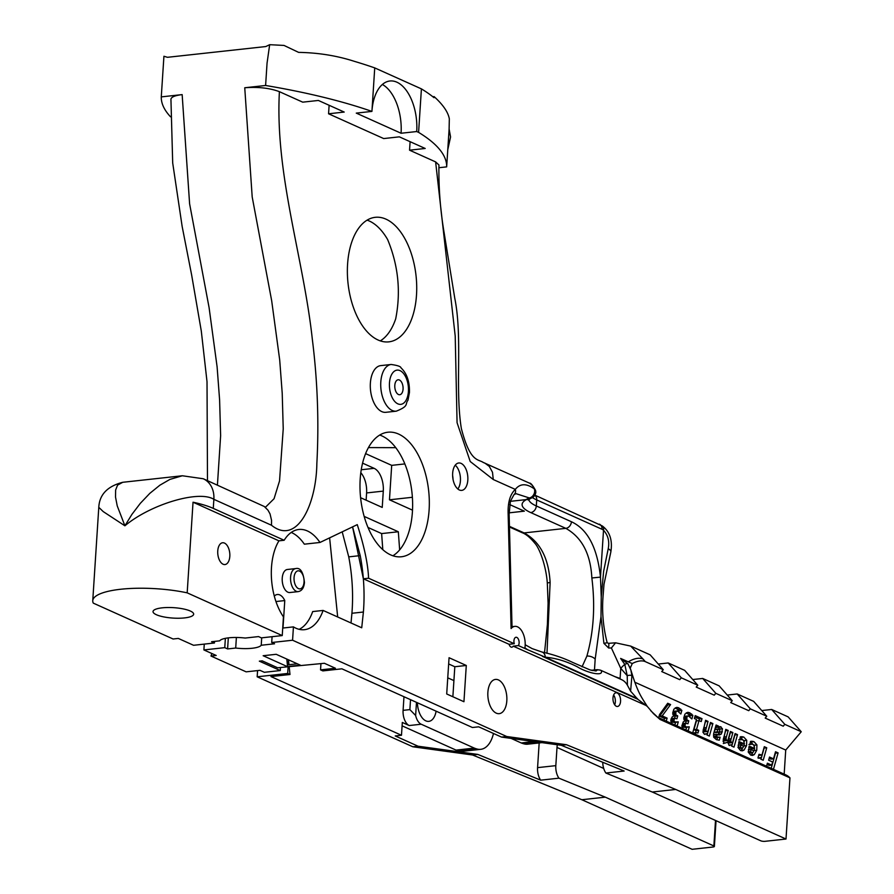 <?xml version="1.0" encoding="UTF-8"?>
<svg xmlns="http://www.w3.org/2000/svg" width="894" height="894" viewBox="0 0 894 894"><rect width="100%" height="100%" fill="white"/><g stroke="black" fill="none" stroke-linecap="round" stroke-linejoin="round"><path stroke-width="1.34" d="M412.838 746.781L418.057 746.211L477.809 754.424L540.68 780.171L558.94 778.171L605.316 797.157L713.859 845.959A3.129 0.805 -176.3 0 1 714.384 846.439A3.129 0.805 -176.3 0 1 712.976 847.02L692.112 849.3L581.849 799.728L472.591 754.994L412.838 746.781L257.17 676.803L257.573 670.589M801.247 731.739L788.139 716.876L771.678 709.478L784.798 724.341L801.247 731.739L785.725 750.055L784.172 774.137M657.358 717.133L785.792 774.874A20.048 15.991 114.2 0 1 789.961 777.858L786.005 839.03L765.141 841.31A3.129 0.805 -176.3 0 1 760.805 840.818L652.262 792.017L675.73 789.458L566.483 744.724L561.264 745.294L501.512 737.081L478.681 726.822L472.423 727.504L341.888 668.813L322.857 670.902L320.544 669.863L320.946 663.661M671.953 723.827L670.791 721.056L671.036 719.122L672.243 716.876L674.02 715.96L672.701 712.987L673.864 709.188L676.758 707.355L678.669 707.791L681.854 710.406L680.837 713.993L677.406 710.965L675.965 711.613L675.752 714.731L673.182 715.01M675.752 714.731L677.741 715.893L676.926 718.798L674.881 718.251L673.741 720.486L675.026 721.994L678.267 721.871L677.261 725.414L676.557 725.492M675.64 725.481L676.937 725.47M678.267 721.871L677.585 721.95M675.618 722.296L674.858 724.989M676.713 722.173L672.411 722.274L671.36 721.424L673.964 721.145M675.629 718.295L671.662 718.932L671.36 721.424M673.014 718.575L672.266 718.541L673.014 718.575M677.741 715.893L675.138 716.172L674.534 718.284M673.137 715.01L675.138 716.172M677.406 710.965L673.931 711.378L674.791 711.255L673.35 711.892L672.769 714.205M681.854 710.406L679.239 710.685L678.959 711.691M675.272 707.791L679.239 710.685M692.671 733.002L696.504 719.458L694.37 718.508L695.186 715.613L702.025 718.687L701.198 721.57L699.019 720.598L696.549 729.336L698.728 730.32L697.957 733.024L696.135 732.678L694.906 734.142M696.985 732.689L692.805 733.449M698.728 730.32L696.124 730.61L695.521 732.734M696.549 729.336L693.934 729.627L696.124 730.61M699.019 720.598L696.415 720.877L693.934 729.627M702.025 718.687L699.41 718.966L698.952 720.598M694.828 716.91L699.41 718.966M766.527 766.214L767.387 763.174L771.734 765.119L772.617 762.001L768.628 760.202L769.522 757.05L773.511 758.838L775.523 751.731L778.104 752.893L773.455 769.321M778.104 752.893L775.5 753.173L771.209 768.315M773.511 758.838L770.896 759.129L769.153 758.336M771.734 765.119L769.119 765.409L767.03 764.459M731.951 744.657L729.158 745.339L727.682 742.232L724.486 743.238L723.101 741.361L725.76 729.359L728.208 730.454L726.029 738.254L726.576 740.534L727.928 740.299L730.432 731.46L732.879 732.555L730.7 740.355L731.247 742.635L732.588 742.4L735.091 733.549L737.528 734.644L733.996 747.127L731.56 746.032L731.951 744.657L728.912 745.216M727.682 742.232L723.302 743.529M729.716 745.495L729.158 745.339M737.528 734.644L734.913 734.935L731.75 746.121M731.884 742.668L728.632 742.914L727.917 741.729L730.264 732.845L732.879 732.555M727.18 740.59L723.972 740.824L723.246 739.629L725.604 730.744L728.208 730.454M750.904 749.507L750.725 751.541L751.575 752.647L752.882 752.469L753.843 750.826L750.904 749.507L748.312 749.787M748.122 751.832L748.971 752.938L750.267 752.759M748.971 752.938L752.882 752.469M751.318 741.238L754.022 741.685L756.927 744.903L756.749 750.245L754.268 754.625L752.524 755.408L750.681 755.072L748.423 752.312L749.172 746.088L754.502 748.479L751.888 748.759L748.803 747.373M754.502 748.479L753.843 744.948L752.1 744.154L749.764 744.557L750.669 741.349M752.1 744.154L749.82 744.378M754.614 747.909L754.134 750.524L751.172 755.251M750.368 741.607L754.525 746.009M759.218 754.324L761.945 755.05L764.314 746.691L766.739 747.775L763.208 760.258L760.783 759.162L761.286 757.374L759.207 758.302L757.978 757.911L758.984 754.346M761.286 757.374L758.045 758.078M766.739 747.775L764.135 748.066L760.962 759.252M761.576 755.084L759.341 755.329M758.693 755.352L761.945 755.05M740.701 744.925L740.534 746.959L741.383 748.066L742.679 747.887L743.64 746.244L740.701 744.925L738.109 745.205M737.919 747.25L738.768 748.356L740.076 748.177M738.768 748.356L742.679 747.887M741.115 736.656L743.83 737.103L746.736 740.31L746.546 745.652L744.065 750.044L742.322 750.826L740.489 750.479L738.232 747.73L738.98 741.495L744.3 743.897L741.696 744.177L738.612 742.791M744.3 743.897L743.64 740.355L741.897 739.573L739.561 739.975L740.478 736.757M741.897 739.573L739.617 739.785M744.411 743.327L743.942 745.942L740.981 750.669M740.165 737.025L744.322 741.428M719.089 729.023L714.976 729.638L714.239 732.231L719.368 731.962L719.871 729.75L718.374 728.968L716.843 731.951L714.239 732.231M716.843 731.951L719.368 731.962M717.58 729.348L714.976 729.638M719.033 734.969L716.172 734.287L716.217 735.997L717.536 737.036L720.128 737.192L719.268 740.21L716.306 739.573L713.68 737.181L713.68 733.493L716.083 725.012L718.508 726.096L715.893 726.375L715.524 727.705L720.173 726.621L722.475 728.755L721.391 733.952L719.536 734.946M720.128 737.192L717.513 737.483L716.865 739.796M716.172 734.287L713.557 734.577L713.613 736.287L714.932 737.315L717.312 737.394M716.005 737.516L719.916 737.103M718.463 727.157L719.871 729.046L719.759 732.152L717.401 735.147M718.508 726.096L718.128 727.414M707.31 733.583L704.405 734.22L702.93 732.186L705.578 720.285L708.026 721.38L705.712 730.264L706.484 731.504L707.947 731.326L710.462 722.475L712.887 723.57L709.355 736.053L706.919 734.957L707.31 733.583L704.26 734.142M705.109 734.399L704.405 734.22M712.887 723.57L710.283 723.849L707.109 735.036M708.026 721.38L705.422 721.67L703.109 730.554L703.88 731.784L707.12 731.594M682.994 728.789L681.82 726.017L683.284 721.838L685.061 720.922L683.742 717.949L684.905 714.15L687.799 712.317L689.71 712.764L692.884 715.368L691.867 718.955L688.447 715.926L687.005 716.575L686.793 719.692L684.223 719.972M686.793 719.692L688.782 720.855L687.955 723.76L685.91 723.224L684.782 725.447L686.067 726.956L689.308 726.833L688.302 730.376L687.598 730.454M686.681 730.443L687.967 730.432M689.308 726.833L688.626 726.911M686.659 727.258L685.888 729.962M687.754 727.146L683.452 727.247L682.39 726.386L685.005 726.107M686.659 723.257L682.703 723.894L682.39 726.386M684.055 723.537L683.307 723.503L684.055 723.537M688.782 720.855L686.179 721.134L685.575 723.246M684.178 719.972L686.179 721.134M688.447 715.926L684.96 716.34L685.832 716.217L684.391 716.854L683.809 719.167M692.884 715.368L690.28 715.658L690 716.653M686.313 712.753L690.28 715.658M658.654 717.714L659.56 714.541L667.706 703.254L670.601 704.561L662.186 715.904L667.114 718.128L666.254 721.134M667.114 718.128L664.499 718.407L664.019 720.117M662.186 715.904L659.571 716.195L664.499 718.407M670.601 704.561L667.986 704.841L659.571 716.195M666.913 704.36L667.986 704.841M634.796 682.2L785.725 750.055M278.939 540.836L193.037 502.216L187.181 592.845A62.636 16.036 -176.3 0 0 92.752 600.701A62.636 16.036 -176.3 0 0 93.289 603.126L173.09 638.998L178.308 638.428L193.562 645.289L214.426 642.998L211.576 641.724L219.678 640.842A21.143 5.409 3.7 0 1 245.202 638.048L258.522 636.584L261.372 637.869L282.236 635.578L283.443 616.871A50.109 27.368 -96.2 0 1 278.939 540.836L284.158 540.267A50.109 27.368 -96.2 0 1 298.808 529.483A50.109 27.368 -96.2 0 1 319.985 542.468L357.265 524.633C364.271 546.39 368.037 564.248 368.574 578.217L363.355 578.787L352.56 526.823L360.215 555.61A118.03 64.457 83.8 0 1 363.355 578.787A118.03 64.457 -96.2 0 1 363.4 612.021L361.724 627.789L323.103 610.434A50.109 27.368 -96.2 0 1 304.496 629.689A50.109 27.368 -96.2 0 1 293.433 626.884L282.996 628.024L284.773 600.578A14.561 7.957 83.8 0 0 277.33 594.51A14.561 7.957 83.8 0 0 274.436 595.929L274.402 596.477M284.158 540.267L213.275 508.395A62.636 16.036 -176.3 0 0 193.037 502.216M329.115 105.28L328.567 113.784L344.212 112.063L318.376 100.452L302.72 102.162L279.397 91.669C274.883 174.878 303.401 256.936 312.375 339.664C317.56 381.09 319.057 422.415 316.845 463.64C316.308 504.507 297.009 545.821 271.497 525.247L213.867 499.333C199.06 489.834 150.516 504.283 124.903 525.806L103.235 511.603L98.787 507.334C99.446 494.617 107.425 486.269 122.746 482.291L117.561 485.129L115.628 490.035L115.527 497.109L117.226 505.859L124.903 525.806L131.899 514.419L140.324 503.333L149.823 493.354L159.881 485.196L169.927 479.396L182.342 475.764L122.746 482.291M410.1 141.688L409.553 150.181L425.198 148.471L399.35 136.849L383.705 138.57L328.567 113.784M512.027 626.672L514.821 626.37A15.656 8.549 -96.2 0 0 511.1 628.549L508.138 513.815C507.747 502.428 510.128 494.281 515.302 489.398L493.276 479.53L470.222 461.516L457.069 422.683L455.214 336.11L435.624 161.903L409.553 150.181M514.821 626.37A15.656 8.549 -96.2 0 1 524.923 647.848L527.706 649.759L518.419 645.58L513.201 646.15A4.694 2.57 -96.2 0 1 511.815 647.178A4.694 2.57 -96.2 0 1 509.066 644.295L363.355 578.787M509.066 644.295L514.285 643.725A4.694 2.57 -96.2 0 1 513.938 640.774A4.694 2.57 -96.2 0 1 516.017 637.266A4.694 2.57 -96.2 0 1 518.799 640.249A4.694 2.57 -96.2 0 1 518.419 645.58M514.285 643.725L368.574 578.217M370.373 383.157A23.49 12.829 83.8 0 0 385.85 412.313L396.277 411.173A23.49 12.829 -96.2 0 1 380.799 382.017A23.49 12.829 -96.2 0 1 391.17 364.473L380.732 365.612A23.49 12.829 83.8 0 0 370.373 383.157M467.819 480.089A13.779 7.521 83.8 0 0 458.745 462.991A13.779 7.521 83.8 0 0 452.755 477.508A13.779 7.521 83.8 0 0 461.74 490.381A13.779 7.521 83.8 0 0 467.819 480.089M429.109 509.982A62.636 34.207 83.8 0 0 387.84 432.227A62.636 34.207 83.8 0 0 360.651 498.215A62.636 34.207 83.8 0 0 401.462 556.761A62.636 34.207 83.8 0 0 429.109 509.982M347.587 264.099A62.636 34.207 -96.2 0 1 375.234 217.32A62.636 34.207 -96.2 0 1 416.056 275.866A62.636 34.207 -96.2 0 1 388.856 341.854A62.636 34.207 -96.2 0 1 347.587 264.099M508.138 513.815A5.956 0.793 -1.2 0 1 509.133 514.24L510.385 501.277L514.016 494.628A5.945 4.727 52 0 0 515.302 489.398C520.051 483.43 526.354 483.229 534.21 488.794L534.277 488.806A5.945 5.498 85 0 1 531.494 498.014L528.577 499.545L525.806 499.645L529.248 497.936L515.972 493.644M525.795 499.645L510.373 501.333M509.703 504.585L524.353 511.167L509.122 512.843L524.275 511.133M457.84 488.984A13.779 7.521 83.8 0 0 460.41 480.905A13.779 7.521 83.8 0 0 455.236 465.193M452.621 475.519A17.221 9.409 -96.2 0 1 453.057 479.463M620.637 658.431L627.957 663.817L630.873 670.031L631.902 675.797L630.616 691.185L627.432 685.262L627.219 675.696L624.783 664.398L620.637 658.431L628.303 661.851A18.796 10.661 -41.4 0 1 642.987 659.001L645.323 661.638L663.281 669.718L650.173 654.844L630.717 646.105L642.987 659.001M631.902 675.797A3.129 1.151 172.8 0 0 627.219 675.696L620.76 668.377A18.796 10.661 -41.4 0 1 624.783 664.398A3.129 1.777 151.1 0 1 627.957 663.817M550.123 582.542L547.307 582.888C546.055 565.79 539.507 548.1 534.791 543.183C530.231 537.562 525.929 534.031 521.895 532.589A6.269 4.984 114.1 0 0 521.917 532.601A6.269 4.984 114.1 0 0 524.096 532.925C540.065 541.697 548.737 558.236 550.123 582.542L546.983 653.313M432.897 96.798L434.071 96.574L434.003 97.692L432.528 96.507A295.623 75.711 -176.3 0 0 421.409 88.875L418.593 132.379L416.716 131.541L401.071 133.251A40.711 22.238 83.8 0 0 382.353 84.472M368.015 527.46L381.626 533.584L398.322 531.762L364.171 516.408M320.544 669.863L335.418 668.243L324.388 663.281L277.665 667.784L262.21 660.845L259.338 661.158L280.258 670.556L264.345 672.299L259.964 670.332L246.141 671.841L210.995 656.04L216.214 655.47L203.899 649.938L204.268 644.116M360.215 555.61L348.738 556.873A118.03 64.457 -96.2 0 1 351.923 613.273L363.4 612.021M366.127 500.182L366.596 492.94A18.796 10.259 83.8 0 0 360.796 472.725M360.595 497.701L382.23 507.423L383.291 491.108A18.796 10.259 83.8 0 0 374.128 468.333L362.551 463.137M382.8 549.631L381.626 533.584M337.675 616.983L329.629 537.909M291.221 532.444A50.109 27.368 -96.2 0 1 304.34 544.178L319.985 542.468M323.103 610.434L312.676 611.574A50.109 27.368 -96.2 0 1 299.177 629.331M282.236 578.15A11.588 6.325 83.8 0 0 289.879 592.532L298.216 591.616A11.588 6.325 -96.2 0 1 290.584 577.233A11.588 6.325 -96.2 0 1 295.702 568.584L287.354 569.489A11.588 6.325 83.8 0 0 282.236 578.15M284.773 600.578L275.955 601.539M272.078 636.696L271.709 642.518L274.547 643.792L261.227 645.244L261.707 637.824M293.433 626.884L292.573 640.227L271.709 642.518M566.483 744.724L506.73 736.511L292.573 640.227M675.73 789.458L786.005 839.03M630.616 691.185L637.701 699.209L647.323 706.45L653.503 713.691L660.051 719.458L789.961 777.858M629.767 666.969L630.885 670.064C637.746 692.526 640.707 695.968 646.954 705.88L513.201 646.15M506.82 700.795A17.221 9.409 83.8 0 0 495.477 679.418A17.221 9.409 83.8 0 0 488.001 697.566A17.221 9.409 83.8 0 0 499.221 713.658A17.221 9.409 83.8 0 0 506.82 700.795M612.982 697.923A6.895 3.766 83.8 0 0 617.519 706.472A6.895 3.766 83.8 0 0 620.514 699.209A6.895 3.766 83.8 0 0 616.022 692.772A6.895 3.766 83.8 0 0 612.982 697.923M449.056 657.727L446.709 693.979L463.941 701.723L466.288 665.471L449.056 657.727M282.236 635.578L187.181 592.845M217.756 550.95A10.963 5.99 83.8 0 0 224.986 564.55A10.963 5.99 83.8 0 0 229.736 553.006A10.963 5.99 83.8 0 0 222.595 542.759A10.963 5.99 83.8 0 0 217.756 550.95M351.018 622.984L351.923 613.273M348.738 556.873L342.234 531.964M417.409 702.762A17.221 9.409 83.8 0 0 428.807 721.369A17.221 9.409 83.8 0 0 436.104 711.177M614.703 704.818A6.895 3.766 83.8 0 0 613.63 694.996M394.802 385.392A7.521 4.101 83.8 0 0 399.752 394.723A7.521 4.101 83.8 0 0 403.015 386.8A7.521 4.101 83.8 0 0 398.121 379.782A7.521 4.101 83.8 0 0 394.802 385.392M236.385 637.478L235.703 648.038A21.143 5.409 -176.3 0 0 261.227 645.244M190.299 611.015A20.361 5.219 -176.3 0 0 167.659 607.518A20.361 5.219 -176.3 0 0 153.03 611.563A20.361 5.219 -176.3 0 0 173.011 618.078A20.361 5.219 -176.3 0 0 193.663 614.189A20.361 5.219 -176.3 0 0 190.299 611.015M379.693 435.043A62.636 34.207 -96.2 0 1 412.413 511.804A62.636 34.207 -96.2 0 1 392.913 555.766M367.099 220.147A62.636 34.207 -96.2 0 1 387.638 239.581C398.333 265.395 401.015 291.824 395.696 318.856A62.636 34.207 -96.2 0 1 380.308 340.871M368.417 447.581L395.729 447.671M620.067 678.971L620.76 668.377L611.395 647.982L608.624 648.005A6.269 0.827 -81.3 0 0 608.546 643.334L615.575 642.808L630.717 646.105M611.395 647.982L615.575 642.808M608.624 648.005L603.897 643.345L601.003 616.603L595.18 659.146A6.269 3.297 17.6 0 0 586.889 656.084C593.683 631.957 595.337 605.92 591.862 577.971L600.477 577.122L601.249 597.069L603.629 571.322L608.233 548.681C609.63 541.406 608.054 535.26 603.517 530.22A13.779 7.521 83.8 0 0 602.031 529.282L536.713 499.925A45.963 11.767 3.7 0 1 532.533 497.634M750.301 708.841L766.761 716.239L753.653 701.365L737.192 693.967L750.301 708.841L748.736 710.685L730.711 702.583L732.275 700.728L719.156 685.866L702.695 678.457L715.815 693.331L732.275 700.728M681.317 677.82L697.778 685.229L684.67 670.355L668.198 662.957L681.317 677.82L679.753 679.675L661.716 671.562L663.281 669.718M761.755 710.562L771.678 709.478M727.269 695.051L737.192 693.967M692.772 679.541L702.695 678.457M658.275 664.041L668.198 662.957M660.051 719.458L658.297 717.86M527.706 649.759L545.239 657.179A5.945 4.872 -74.7 0 0 541.853 651.983L532.12 648.608L525.191 644.775M582.05 666.823L586.889 656.084M541.853 651.983C553.207 654.486 563.511 657.973 572.763 662.465L590.006 669.908L596.086 670.981L597.103 670.053A5.945 5.822 -50.5 0 1 601.137 670.511L600.544 670.187M511.1 628.549L512.038 627.119L509.133 514.229M210.995 656.04L211.878 653.514M416.481 702.349L415.632 715.502A12.527 6.839 83.8 0 0 421.208 724.229L409.206 725.537L402.311 722.441L401.484 735.27L395.226 735.952L418.057 746.211M477.15 749.038A31.324 17.109 83.8 0 0 480.737 749.328L462.489 751.329A31.324 17.109 -96.2 0 1 458.89 751.038L477.15 749.038A72.325 39.492 -96.2 0 1 474.301 748.099L421.208 724.229M480.737 749.328A31.324 17.109 83.8 0 0 493.477 733.471M541.92 742.635L527.683 744.188A31.324 17.109 -96.2 0 1 524.096 743.897A72.325 39.492 -96.2 0 1 521.247 742.959L511.089 738.399M637.701 699.209L542.39 656.352M401.484 735.27L270.949 676.579L289.991 674.501L287.689 673.461L257.17 676.803M605.316 797.157L581.849 799.728M448.654 663.963L454.811 666.734L466.288 665.471M454.811 666.734L452.867 696.75M235.703 648.038L227.601 648.932L224.763 647.647L203.899 649.938M506.73 736.511L501.512 737.081M300.317 665.147L287.276 666.566L263.16 655.727L276.201 654.296L300.317 665.147M288.248 664.778L288.393 662.588A10.024 5.476 83.8 0 0 288.349 659.761M287.689 673.461L288.125 666.645M561.264 745.294L624.146 771.03L605.886 773.031L652.262 792.017M477.809 754.424L472.591 754.994M540.68 780.171A12.527 6.839 -96.2 0 1 537.573 767.633L555.822 765.644L557.007 747.451L603.707 768.449M555.822 765.644A12.527 6.839 83.8 0 0 558.94 778.171M605.886 773.031A12.527 6.839 -96.2 0 1 602.735 762.269M365.579 453.616L391.695 465.361L389.471 499.802L412.514 510.161M409.206 725.537A12.527 6.839 -96.2 0 1 403.093 710.361L409.877 709.612L410.525 699.667M403.976 696.728L403.093 710.361M399.652 549.888L398.322 531.762M265.429 507.267L274.056 498.729L279.531 480.938L283.23 428.852L282.213 393.204L279.71 360.036L271.675 300.73L252.197 196.971L244.744 87.757L265.607 85.478A295.623 75.711 3.7 0 1 371.926 111.404L374.731 67.899A295.623 75.711 -176.3 0 0 354.225 61.295C336.781 55.685 318.242 52.712 298.618 52.377L284.001 45.426L269.664 44.7L265.764 46.555L167.48 57.305L163.926 56.266L161.278 96.887L182.153 94.608L189.606 203.821L209.084 307.581L217.108 366.886L219.611 400.054L220.628 435.702L217.421 485.118M374.731 67.899L421.409 88.875M416.716 131.541A40.711 22.238 83.8 0 0 389.896 80.996A40.711 22.238 83.8 0 0 371.926 111.404L356.27 113.113L401.071 133.251M418.593 132.379A295.623 75.711 3.7 0 1 446.665 166.876L438.876 167.726M435.624 161.903L438.943 164.988C438.574 187.449 440.295 209.967 444.094 232.563L454.789 298.35C462.746 337.91 454.878 388.186 461.326 428.394C470.088 462.589 478.078 458.89 483.33 462.489L483.118 462.421M244.744 87.757C258.221 86.752 269.776 88.048 279.397 91.669M207.486 480.659L207.017 381.704L201.306 331.115L191.629 274.916L182.153 226.461L172.698 162.976L170.933 99.223C171.279 96.999 175.012 95.468 182.153 94.608M170.53 116.79A295.623 75.711 3.7 0 1 161.278 96.887M557.297 744.747A28.183 22.484 -65.8 0 0 557.007 747.451M453.906 680.602L447.76 677.842M297.311 663.795L287.387 664.879L287.276 666.566M286.795 659.068L287.387 664.879M228.316 637.869L227.601 648.932M447.782 149.644L449.112 129.049L450.565 136.95L447.782 149.644L446.665 166.876M267.049 63.195L265.607 85.478L267.049 63.195L269.664 44.7M289.991 674.501L289.175 666.533M288.997 664.7L288.494 659.828M391.695 465.361L404.837 463.919M412.38 497.287L389.471 499.802M620.101 678.468L614.781 676.59M539.171 742.936L537.573 767.633M402.099 725.839L456.041 750.1A72.325 39.492 83.8 0 0 458.89 751.038M449.112 129.049L449.324 118.824C448.14 112.163 443.055 104.743 434.071 96.574M529.516 483.14C530.667 482.849 532.668 485.23 535.506 490.281L532.321 485.397L529.986 483.375L483.33 462.477M493.276 479.519L492.493 472.255L489.275 466.366L484.805 463.036M531.494 498.014L529.248 497.936A5.945 4.537 -62.6 0 0 533.763 494.505A5.945 4.537 -62.6 0 0 534.21 488.794M213.275 508.395L213.867 499.333A25.054 19.981 114.2 0 0 203.273 478.759L264.3 506.507L268.021 510.239L270.044 513.916L271.553 520.319L271.497 525.247M456.041 750.1L474.301 748.099M521.247 742.959L534.087 741.551M415.632 715.502L409.877 709.612M280.258 670.556L280.448 667.483M214.526 641.4L214.426 642.998M225.366 638.338L224.763 647.647M645.323 661.638A18.796 10.661 138.6 0 0 632.293 663.538L628.303 661.851M630.248 668.075L632.293 663.538M784.798 724.341L783.233 726.196L765.197 718.083L766.761 716.239M715.815 693.331L714.239 695.174L696.214 687.073L697.778 685.229M591.347 670.299L597.125 669.662L600.612 670.221L621.453 679.585A18.796 14.986 114.2 0 1 627.432 685.262M534.768 495.097L602.277 525.951A6.269 4.582 129.4 0 1 603.517 530.22L600.477 577.122C597.337 547.731 587.649 529.282 571.434 521.75A6.269 4.995 114.4 0 1 565.824 528.354L524.096 532.925L509.446 526.342M602.277 525.951C609.831 531.595 612.692 540.267 610.837 551.978L610.837 551.978A6.269 2.458 -160.1 0 0 608.233 548.681M603.897 643.345L607.182 642.764L608.546 643.334M601.003 616.603L601.249 597.069M637.433 698.627L545.239 657.179C555.867 658.085 566.617 661.314 577.479 666.89C586.609 672.668 604.4 677.06 601.137 670.511M597.103 670.053L592.431 670.567M676.602 722.196L674.11 722.464M675.026 721.994L672.411 722.274M674.467 721.67L671.863 721.961M673.741 720.486L671.137 720.765M673.83 719.603L671.215 719.882M674.277 718.653L671.662 718.932M677.306 715.692L674.691 715.971M676.49 715.301L673.875 715.58M675.372 713.915L672.858 714.194M675.495 712.697L672.891 712.987M675.965 711.613L673.35 711.892M680.647 709.054L678.043 709.333M678.669 707.791L676.054 708.082M695.409 733.158L693.487 733.371M731.549 742.713L729.28 742.959M730.689 742.176L728.074 742.467M730.532 741.45L727.917 741.729M730.7 740.355L728.085 740.634M731.113 738.79L728.498 739.07M726.934 740.612L724.576 740.869M726.017 740.076L723.402 740.366M725.861 739.349L723.246 739.629M726.029 738.254L723.414 738.545M726.442 736.69L723.838 736.98M750.725 751.541L748.334 751.809M752.971 741.327L750.602 741.584M750.558 744.423L749.775 744.512M754.268 754.625L751.664 754.916M756.749 750.245L754.134 750.524M756.927 744.903L754.324 745.183M754.022 741.685L751.418 741.975M760.649 757.788L758.213 758.056M760.157 754.916L758.771 755.072M759.587 754.614L758.883 754.692M740.534 746.959L738.131 747.216M742.78 736.734L740.411 736.991M740.355 739.841L739.573 739.93M744.065 750.044L741.461 750.323M746.546 745.652L743.942 745.942M746.736 740.31L744.121 740.601M743.83 737.103L741.215 737.394M717.893 732.231L715.289 732.51M717.536 737.036L714.932 737.315M716.217 735.997L713.613 736.287M716.15 734.354L713.535 734.644M721.391 733.952L718.776 734.242M722.374 731.862L719.759 732.152M722.475 728.755L719.871 729.046M721.078 726.878L718.541 727.157M705.902 731.035L703.299 731.326M705.712 730.264L703.109 730.554M705.891 729.102L703.276 729.381M706.271 727.571L703.667 727.861M687.642 727.157L685.15 727.425M686.067 726.956L683.452 727.247M685.508 726.632L682.904 726.923M684.782 725.447L682.178 725.738M684.871 724.565L682.256 724.855M685.318 723.615L682.703 723.894M688.335 720.653L685.732 720.933M687.531 720.262L684.916 720.542M686.413 718.877L683.899 719.156M686.536 717.659L683.921 717.949M687.005 716.575L684.391 716.854M691.688 714.015L689.084 714.295M689.71 712.764L687.095 713.043M366.596 492.94L383.291 491.108M374.128 468.333L361.221 469.752M304.038 582.117A9.085 4.962 83.8 0 0 297.043 571.154A9.085 4.962 83.8 0 0 296.059 586.33A9.085 4.962 83.8 0 0 304.038 582.117M408.413 391.516A17.221 9.409 83.8 0 0 395.137 370.731A17.221 9.409 83.8 0 0 393.271 399.506A17.221 9.409 83.8 0 0 408.413 391.516M594.476 669.952L595.18 659.146M591.862 577.971C590.576 553.934 581.905 537.395 565.824 528.354L530.723 512.575A52.221 13.376 3.7 0 1 526.309 499.645M288.393 662.588L287.164 662.722M713.859 845.959L715.513 820.457M524.096 743.897L539.16 742.255M528.801 499.645A45.963 11.767 -176.3 0 0 536.322 505.959L571.434 521.75M530.723 512.575A6.269 4.995 114.2 0 0 536.322 505.959L536.713 499.925A6.269 4.995 114.2 0 0 534.735 495.164M599.382 524.141A6.269 4.995 114.2 0 1 602.031 529.282M674.054 722.475L676.657 722.184M672.4 718.519L675.015 718.228M674.389 711.233L676.993 710.953M693.71 732.924L696.314 732.644M729.113 742.992L731.717 742.702M724.453 740.891L727.057 740.612M749.619 753.061L752.223 752.77M748.926 744.456L751.53 744.166M759.151 755.352L761.755 755.072M739.416 748.468L742.031 748.189M738.723 739.863L741.338 739.584M715.904 729.225L718.519 728.945M716.139 732.566L718.742 732.275M716.697 737.483L719.301 737.204M685.083 727.437L687.698 727.146M683.441 723.481L686.044 723.201M685.43 716.195L688.034 715.915M396.277 411.173C409.441 405.898 404.758 404.267 407.966 400.233L409.452 392.488C409.709 381.615 406.882 373.39 400.959 367.814C400.825 366.506 397.562 365.4 391.17 364.473M650.832 710.819L658.386 717.927M515.983 493.644L514.016 494.628M265.652 507.591L264.378 506.563M92.752 600.701L98.787 507.334M203.273 478.759L182.342 475.764M509.457 526.991L521.917 532.601M544.535 652.687L547.385 624.627L548.089 603.238L547.307 582.888M532.187 497.79C535.271 495.477 536.378 492.974 535.506 490.281L535.852 492.337L534.858 495.589L530.6 498.114M529.661 499.12L528.343 500.025L528.734 498.807M610.837 551.978L603.986 584.352L603.014 596.812C601.863 612.189 603.249 627.499 607.182 642.775M298.216 591.616C301.87 590.9 303.949 587.861 304.452 582.508C303.312 572.037 300.384 567.399 295.702 568.584M714.384 846.439L716.049 820.692"/></g></svg>
